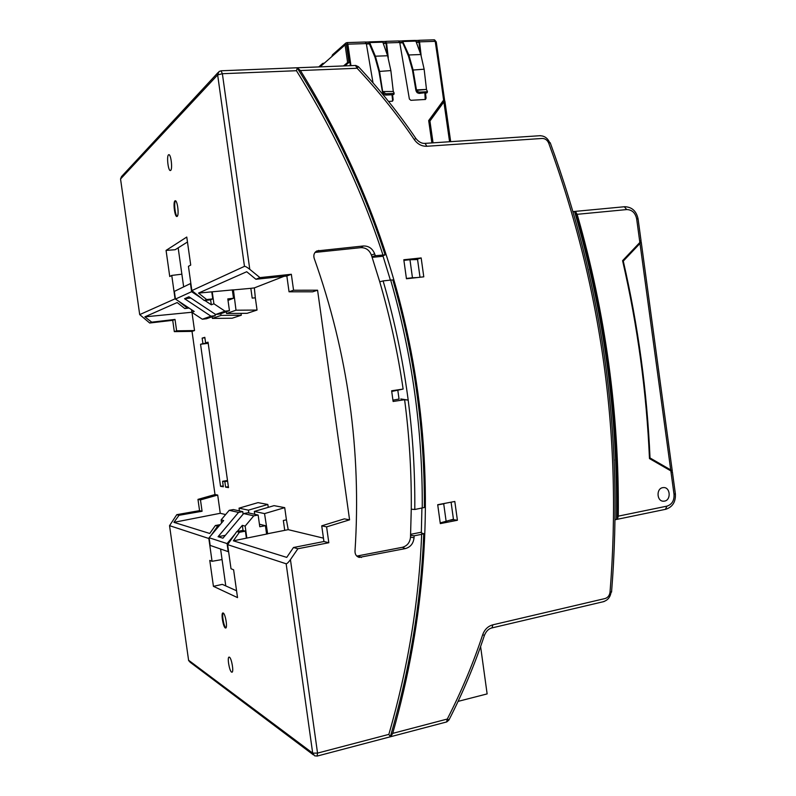 <?xml version="1.0" encoding="UTF-8"?>
<svg xmlns="http://www.w3.org/2000/svg" width="796" height="796" viewBox="0 0 796 796"><rect width="100%" height="100%" fill="white"/><g stroke="black" fill="none" stroke-linecap="round" stroke-linejoin="round"><path stroke-width="1.19" d="M664.531 501.112L663.486 501.201C656.76 501.45 656.023 488.625 662.71 487.659L663.665 487.57C670.421 487.242 671.237 500.097 664.531 501.112C671.237 500.097 670.421 487.242 663.665 487.57L662.71 487.659C656.023 488.625 656.76 501.45 663.486 501.201L664.531 501.112M649.456 457.939L650.024 457.959C647.088 391.592 638.173 325.962 623.278 261.088L639.994 243.467L670.71 469.899L672.282 471.083L671.914 471.61M650.024 457.959L670.71 469.899M614.223 460.267L614.144 459.64M588.294 269.993L588.204 269.327M640.83 241.248L641.188 241.805L639.994 243.467M622.721 261.227L623.278 261.088M444.108 101.261L435.273 41.75M444.914 101.331L443.8 101.331L429.352 121.4L432.437 142.882M431.88 142.922L428.676 120.584L443.621 100.087L435.571 41.78M444.835 101.092L443.292 102.276M444.735 101.221L436.248 41.929L434.706 39.999M320.121 66.864L345.096 44.904L347.623 62.506L348.966 62.456L346.449 44.865L347.116 44.088L350.389 65.67M417.283 92.764L416.388 91.639L416.467 89.918L426.487 89.431L416.646 90.356L417.542 91.48L417.283 92.764L419.124 93.411L427.223 92.455M393.075 94.704L385.642 95.072L383.801 94.416L382.926 93.281L383.165 91.988L385.881 93.779L393.314 93.421L393.075 94.704L393.95 94.077M417.542 91.48L419.383 92.127L426.646 91.769L427.432 91.48L426.616 89.868M426.487 89.431L424.139 69.202L420.805 54.526L415.87 41.093L415.293 40.417L402.398 40.825L408.855 54.974L413.015 69.67L416.467 89.918L415.89 90.296L412.447 70.078L424.139 69.202M393.314 93.421L394.139 93.102L393.363 91.49L382.985 91.54L393.363 91.49M416.388 91.639L415.89 90.296M382.926 93.281L379.493 71.063L375.374 56.198L369.662 42.586L369.284 43.611L374.986 57.222L378.956 71.471L382.448 91.928M393.234 91.043L390.866 70.585L387.602 55.75L382.806 42.158L381.951 41.561M399.721 42.417L402.607 42.526L408.438 55.979L412.447 70.078M416.338 42.377L418.975 42.288L418.776 40.307L419.542 41.85L421.114 55.362M425.492 93.092L426.079 98.147L425.442 99.46L410.865 100.316L409.373 99.012L399.741 42.496L398.557 41.034M391.97 94.764L392.607 100.216L393.154 99.848L392.557 94.734M388.279 57.809L386.548 42.924L399.741 42.496M393.154 99.848L392.518 101.162L388.567 101.47M347.165 44.118L347.106 42.596L347.872 44.178L366.309 43.581L373.016 82.854M347.872 44.178L350.946 65.65M347.623 62.506L343.514 65.939M402.607 42.526L403.005 41.511L415.87 41.093M392.607 100.216L392.329 101.241M382.418 41.551L385.503 41.452L385.662 42.845M385.762 42.835L383.075 42.924L386.01 43.362L387.373 55.113M385.503 41.452L386.548 42.924M366.309 43.581L365.165 42.098M402.259 42.307L402.398 40.825M382.806 42.158L369.662 42.586L369.075 41.889L368.946 43.382M369.065 43.382L366.289 43.472L369.284 43.611M345.096 44.904L345.912 42.964L346.807 42.685M419.542 41.85L435.213 41.342L434.049 39.9M348.966 62.456L344.857 65.889M345.524 43.302L332.529 54.765L331.743 56.655M424.875 93.122L425.223 99.54M418.975 42.288L420.198 52.884M321.932 65.272L322.708 63.421L324.38 63.123M365.643 42.088L368.747 41.989M402.06 40.924L399.065 41.014M418.447 40.397L415.462 40.497M418.606 41.8L416.159 41.88M429.352 121.4L429.93 121.052L433.054 142.842M449.581 141.738L443.889 101.908L429.93 121.052M480.595 646.561L487.132 693.903L458.098 701.375M397.851 390.538L399.055 399.214M191.906 312.251L144.872 316.848L151.738 322.161L175.02 319.435L176.632 330.818L194.532 330.559L191.975 312.4M228.372 486.674L225.616 487.142L228.502 487.61L208.045 342.18L205.597 342.867L204.821 337.325L202.154 338.121L202.92 343.613L200.552 344.27L220.552 486.326L223.348 486.774L222.572 481.301L224.84 481.63L225.616 487.142M227.497 480.466L222.572 481.301M227.596 481.162L224.84 481.63M208.094 342.559L205.597 342.867M175.02 319.435L172.722 320.32L174.314 331.624L176.632 330.818M200.473 499.918L202.075 511.261L199.567 510.634L197.975 499.381L200.473 499.918L217.696 495.052L220.263 513.291L173.916 522.345L179.02 515.301L202.075 511.261M194.532 330.559L192.025 331.385L174.314 331.624M172.722 320.32L149.688 323.007L139.718 314.609L175.389 298.669M151.738 322.161L149.688 323.007M222.064 559.568L212.054 561.299L208.841 538.504L169.558 525.659L176.772 514.674L179.02 515.301M199.567 510.634L176.772 514.674M217.696 495.052L215 494.545L197.975 499.381M215 494.545L192.025 331.385M210.96 535.539L217.656 526.176L215.368 525.529L209.726 533.469L173.916 522.345M225.616 514.574L220.263 513.291M264.541 513.609L254.342 511.43L274.043 505.649L284.719 507.649L264.541 513.609L267.665 533.857L233.367 540.812L286.739 557.389L293.475 547.509L323.932 541.519L321.733 525.828L344.35 518.863L349.573 519.848L326.599 526.872L328.818 542.733L323.932 541.519M236.561 590.761L222.323 584.363L213.428 586.344L237.526 597.607L233.606 569.777L231.009 568.752L227.616 544.643L236.77 531.559L239.367 532.285L233.367 540.812M239.367 532.285L245.397 531.161L246.372 538.126M297.127 67.779L297.316 68.078C334.957 128.156 364.23 190.413 385.125 254.849L382.926 255.805L390.398 280.102M385.125 254.849L375.284 255.725L374.677 253.874C372.498 248.491 368.727 245.864 363.344 245.984L360.757 247.665L315.047 252.412M391.722 391.453L403.134 389.065C397.861 352.907 390.06 317.156 379.742 281.824L371.951 256.77L375.284 255.725M383.065 256.242L372.15 257.367M254.74 514.296L254.342 511.43M248.81 512.982L248.412 510.166L267.834 504.475L268.242 507.35M239.427 510.913L239.039 508.156L248.412 510.166M291.336 274.282L286.849 276.023L255.914 279.267L259.944 277.615L291.336 274.282L293.565 290.232L289.048 291.794L312.689 291.814L317.574 290.212L293.565 290.232M392.925 400.149L399.035 399.065M297.316 68.078L296.44 70.715L222.373 73.71L221.029 70.784M187.468 242.004L175.17 249.725L166.066 250.402L186.771 237.039L190.722 265.078L188.433 266.322L191.856 290.59L244.471 266.352C245.367 266.262 247.128 267.257 249.775 269.327L259.944 277.615M223.218 485.878L220.552 486.326M328.818 542.733L297.893 548.752L293.475 547.509M297.893 548.752L290.44 559.618C288.48 562.354 287.048 563.737 286.152 563.787L227.616 544.643M231.556 672.103L232.044 672.192C233.944 671.824 231.596 658.212 229.447 657.188L228.989 657.108C227.089 657.466 229.387 670.938 231.556 672.103M286.849 276.023L289.048 291.794M255.914 279.267L246.71 271.735L198.512 293.087L233.427 289.834L236.004 310.211L257.048 310.062L255.327 297.813L252.193 298.102L250.83 288.331L233.158 289.943M363.344 245.984L316.848 250.949C314.171 252.591 313.276 255.048 314.171 258.302C347.932 353.255 361.533 450.914 354.996 551.27C354.996 554.454 356.399 556.503 359.205 557.409L405.333 548.593C410.517 547.131 413.413 543.519 414.039 537.758L414.119 535.817L421.651 534.325C419.034 600.93 408.099 667.615 388.856 734.38L390.329 736.788M414.786 509.5C415.094 472.774 412.895 436.308 408.169 400.09L404.607 399.721C409.363 435.949 411.582 472.436 411.263 509.181L414.786 509.5L424.348 507.5C424.756 430.198 414.258 354.349 392.836 279.933L390.677 280.073C412.199 354.628 422.726 430.626 422.258 508.087M404.607 399.721L393.115 401.473L391.632 390.776L403.134 389.065M317.574 290.212L349.573 519.848M371.951 256.77L371.384 255.048C369.344 250.014 365.812 247.556 360.757 247.665M356.787 556.086L402.348 547.31C407.204 545.947 409.93 542.564 410.507 537.161L411.263 509.181M406.537 388.1L408.199 400.09L400.806 398.955M213.428 586.344L209.776 560.404L212.054 561.299M225.328 627.954L225.746 628.014C227.716 627.706 225.377 613.786 223.228 613.019L222.84 612.97C220.87 613.258 223.159 627.049 225.328 627.954M326.599 526.872L321.733 525.828M323.455 538.146L288.212 529.658L267.376 533.778M255.327 297.813L254.352 287.893L250.83 288.331M254.352 287.893L284.023 276.321M188.264 307.535L184.801 308.55L189.07 308.062M166.066 250.402L169.747 276.52L171.757 275.426L181.866 274.192M236.004 310.211L226.552 313.495L247.088 313.325L257.048 310.062M174.971 200.861C172.921 202.055 174.662 216.671 176.821 216.502L177.16 216.403C179.229 215.348 177.518 200.582 175.339 200.741L174.971 200.861M211.766 291.883L212.751 298.878L210.313 299.863L204.283 300.53L206.642 299.555L198.512 293.087M171.757 275.426L174.991 298.361M178.354 300.997L186.881 307.694M191.856 290.59L204.283 300.53M212.134 316.758L212.373 318.41L232.143 318.221L241.297 315.226L241.029 313.375M168.493 154.842C166.533 156.314 168.155 170.623 170.264 170.543L170.682 170.404C172.662 169.07 171.06 154.613 168.931 154.673L168.493 154.842M184.801 308.55L177.18 302.54L144.872 316.848M206.642 299.555L212.751 298.878M220.81 313.704L221.049 315.395L241.297 315.226M212.373 318.41L221.049 315.395M226.303 311.763L226.552 313.495M215.368 525.529L220.154 524.654M219.089 525.917L217.656 526.176M284.709 530.186L283.346 520.475L286.431 519.848L284.719 507.649M239.039 508.156L258.033 502.634L267.834 504.475M245.397 531.161L242.73 530.435L236.77 531.559M286.431 519.848L288.212 529.658M406.507 388.1C401.214 351.961 393.413 316.231 383.105 280.918L390.677 280.073M379.742 281.824L383.105 280.918M421.164 257.934L423.78 276.829L406.448 278.759L403.811 259.755L421.164 257.934L417.502 259.128L420.009 277.247L417.562 259.556L409.96 259.715L412.457 277.774L406.398 278.451M421.91 508.147L421.333 532.952L423.751 533.688L421.651 534.325M410.637 534.325L421.363 532.206M410.587 535.36L414.119 535.817M450.496 520.256L453.501 519.669L451.083 502.176L453.441 519.231L440.218 522.902M208.204 343.315L200.552 344.27M202.92 343.613L208.154 342.957M202.154 338.121L204.88 337.783M403.9 260.362L409.96 259.715M437.73 504.913L443.7 503.778L446.188 521.738M443.7 503.778L445.233 503.281M412.457 277.774L416.985 277.585M225.009 311.166L229.447 310.649L219.994 313.982L215.656 314.49L225.009 311.166L213.915 303.783L212.224 291.784M229.447 310.649L227.805 298.908L233.507 298.271L228.014 300.381M232.333 289.933L233.507 298.271M210.602 299.744L211.318 304.798L213.915 303.783M211.318 304.798L204.811 300.47M201.239 298.092L191.607 291.694L175.448 299.077L174.364 291.386L190.463 283.565L191.607 291.694M190.821 298.022L184.563 298.709L210.94 316.171L202.333 319.226L191.916 312.36L194.214 311.465L175.448 299.077M184.563 298.709L188.931 296.769L215.656 314.49M175.578 200.831C173.697 202.075 175.11 215.457 177.209 216.363M215 314.052L215.219 315.664L206.522 318.738L202.333 319.226M191.916 312.36L191.547 309.704M178.165 247.845L183.657 286.868M210.94 316.171L215.219 315.664M229.218 510.306L233.357 509.569L242.77 511.649L238.531 512.415L229.218 510.306L221.139 519.868L221.577 522.972M242.77 511.649L243.118 514.176M234.89 534.245L227.069 543.578L209.099 537.748L223.646 520.524L221.139 519.868M225.328 535.34L218.084 536.693L222.93 538.205L243.636 513.559L253.745 515.848L245.158 526.106L242.322 525.37L237.218 531.469M218.084 536.693L238.531 512.415M259.436 524.226L265.416 525.698L259.785 526.743L258.143 515.052L247.924 512.793L243.636 513.559M223.218 613.019C221.626 614.452 223.925 626.999 225.935 627.825L225.964 627.835M227.069 543.578L228.203 551.658L210.174 545.409L209.099 537.748M265.416 525.698L266.59 534.076M253.745 515.848L258.143 515.052M245.158 526.106L246.85 538.106M242.322 525.37L243.049 530.524M220.582 549.011L225.775 585.916M573.011 211.666L575.637 211.826C604.801 312.251 618.751 414.597 617.497 518.873L615.039 519.708M617.497 518.873L618.293 516.146C619.248 413.671 605.537 313.067 577.15 214.313L575.637 211.826M624.343 206.771L626.701 209.577C631.994 209.696 635.317 212.791 636.661 218.87L639.855 242.452L622.591 260.66C637.596 325.872 646.551 391.851 649.476 458.576L670.849 470.904L674.023 494.356C674.351 500.545 671.993 504.475 666.958 506.137L618.293 516.146M672.481 472.525L670.849 470.904M446.596 721.962L447.302 719.037C461.401 691.515 473.192 663.416 482.684 634.73C484.615 629.457 488.008 626.154 492.863 624.82L605.02 598.552C607.895 597.657 609.567 595.498 610.034 592.075C622.392 438.307 601.965 288.699 548.762 143.25C547.389 140.076 545.19 138.474 542.175 138.454L426.865 146.265L425.054 143.38M482.684 634.73L484.416 635.367C474.904 664.163 463.073 692.381 448.934 720.022L447.302 719.037L392.707 733.375C457.352 505.221 425.82 273.506 300.44 70.555L297.226 67.759M454.805 501.47L437.7 504.714L440.317 523.609L457.401 520.266L454.805 501.47M417.502 259.128L412.348 259.665M453.501 519.669L457.401 520.266M392.707 733.375L390.697 736.698L446.795 721.912L448.934 720.022M415.791 138.375L414.348 139.678C397.383 114.664 378.299 90.853 357.125 68.257L355.523 65.471M639.855 242.452L640.979 240.283M443.621 100.097L443.8 101.331M346.588 45.87L347.444 45.123M419.383 92.127L419.124 93.411M385.642 95.072L385.881 93.779M426.646 91.769L426.377 93.042M383.801 94.416L384.04 93.122M378.956 71.471L390.866 70.585M374.986 57.222L375.374 56.198L387.602 55.75M420.805 54.526L408.855 54.974L408.438 55.979M425.502 98.525L426.079 98.147M347.016 44.118L346.449 44.616M399.811 42.914L402.726 42.815M366.379 43.999L369.404 43.899M383.264 43.452L386.01 43.362M317.116 756.091L317.544 753.106L312.689 753.125L188.582 660.222L169.538 525.649L188.582 660.222L190.085 662.202L313.415 754.877M249.775 269.327L222.373 73.71L217.646 74.914L244.471 266.352M297.246 67.769L221.208 70.774L219.019 71.521L217.646 74.914L120.544 178.991L139.698 314.619L120.544 178.991L121.549 176.543L120.524 179.01M286.152 563.787L312.689 753.125L314.728 755.862L317.256 756.051L390.408 736.768M388.856 734.38L317.544 753.106L290.44 559.618M296.44 70.715C333.434 129.997 362.27 191.408 382.936 254.939M371.384 255.048L374.677 253.874M405.333 548.593L402.348 547.31M361.464 557.449L358.678 556.096M410.507 537.161L414.039 537.758M318.699 250.412L316.33 252.093M574.563 211.597C603.846 312.251 617.835 414.835 616.522 519.36M638.084 218.95L636.661 218.87M675.356 493.729L674.023 494.356M665.416 509.301L666.958 506.137M626.701 209.577L577.15 214.313M492.863 624.82L491.988 627.905M414.348 139.678C417.651 144.215 421.83 146.414 426.865 146.265M358.359 66.645L357.125 68.257L300.44 70.555M549.827 142.942C547.767 138.186 544.494 135.788 539.977 135.758M604.144 601.527L492.167 627.865C488.794 628.561 486.207 631.059 484.416 635.367L484.416 635.387M603.607 601.547C607.915 600.204 610.413 596.97 611.109 591.856M641.188 241.805L672.282 471.083M444.158 101.251L435.203 41.283M347.394 44.755L346.539 45.501M394.139 93.102L393.891 94.396M427.432 91.48L427.163 92.754M418.776 40.307L434.387 39.81M385.811 41.352L398.886 40.944M382.259 41.472L369.065 41.889M318.738 66.924L322.34 63.75M347.106 42.596L365.473 42.009M450.685 141.658L444.884 101.112M418.716 41.77L416.149 41.85M402.388 42.297L399.721 42.387M188.562 660.202L188.732 660.799M356.867 556.165L359.205 557.409M315.315 252.103L316.848 250.949M121.549 176.543L218.104 72.506M423.751 533.688C421.154 601.219 410.03 668.829 390.388 736.519M572.991 211.597L624.661 206.721C631.865 206.95 636.332 210.98 638.064 218.82L641.049 240.8M672.421 472.078L675.386 493.938C675.794 501.878 672.61 506.992 665.824 509.261L615.029 519.768M540.424 135.678L425.283 143.36C421.9 143.708 418.756 142.076 415.85 138.464C398.816 113.34 379.682 89.431 358.439 66.725L355.772 65.461L297.475 67.759M550.215 142.723C603.477 288.351 623.915 438.148 611.557 592.095"/></g></svg>
